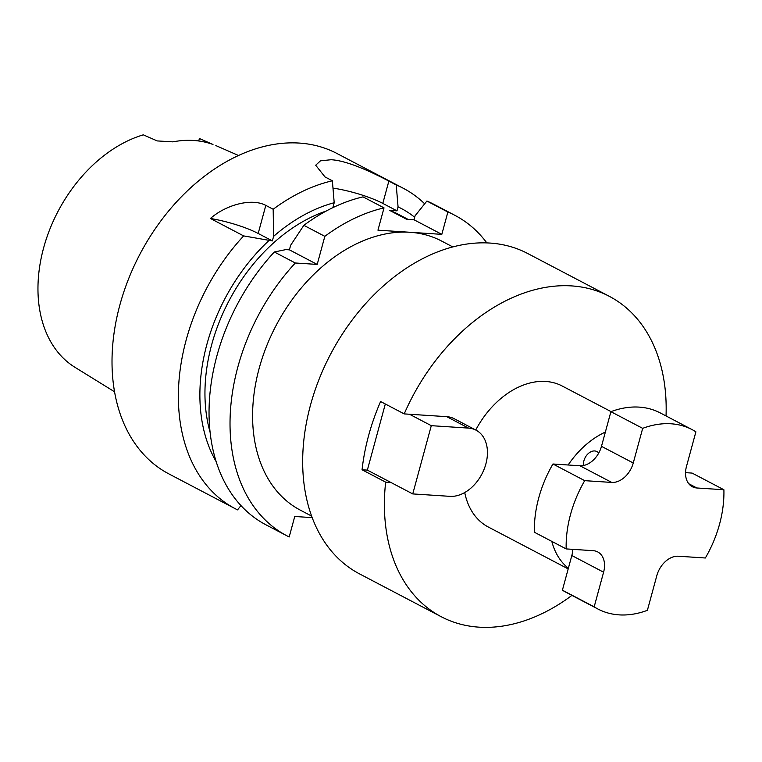 <?xml version="1.0" encoding="UTF-8"?>
<svg xmlns="http://www.w3.org/2000/svg" width="762" height="762" viewBox="0 0 762 762"><rect width="100%" height="100%" fill="white"/><g stroke="black" fill="none" stroke-linecap="round" stroke-linejoin="round"><path stroke-width="1.14" d="M598.741 453.057A10.859 7.658 117.7 0 0 596.96 451.58A10.859 7.658 117.7 0 0 594.703 450.952A10.859 7.658 117.7 0 0 583.568 465.496M723.9 489.747L696.887 487.985A21.707 15.326 -62.3 0 1 692.363 486.737A21.707 15.326 -62.3 0 1 686.476 466.468L695.897 431.816A101.308 71.514 117.7 0 0 692.087 429.606A101.308 71.514 117.7 0 0 670.998 423.786A101.308 71.514 117.7 0 0 642.68 428.349L610.905 411.68L601.485 446.332A21.707 15.326 -62.3 0 1 579.958 465.763L552.945 464.001A101.308 71.514 117.7 0 0 534.4 532.247L566.176 548.916L593.198 550.678A21.707 15.326 -62.3 0 1 597.713 551.926A21.707 15.326 -62.3 0 1 603.599 572.195L594.179 606.838L562.404 590.179A101.308 71.514 117.7 0 0 566.214 592.388L597.989 609.048A101.308 71.514 117.7 0 0 647.395 610.314L656.815 575.662A21.707 15.326 -62.3 0 1 678.342 556.231L705.355 557.994A101.308 71.514 117.7 0 0 723.9 489.747L692.125 473.088L685.552 472.65M692.087 429.606L660.311 412.947A101.308 71.514 117.7 0 0 639.223 407.118A101.308 71.514 117.7 0 0 610.905 411.68M475.745 430.016A79.6 56.188 -62.3 0 1 545.687 381.457A79.6 56.188 -62.3 0 1 562.251 386.039L611.057 411.623M571.929 595.389A180.908 127.702 -62.3 0 1 478.927 627.155A180.908 127.702 -62.3 0 1 441.265 616.744A180.908 127.702 -62.3 0 1 385.658 482.146L390.954 482.489L367.351 470.116L385.315 403.993M441.265 616.744L359.559 573.9A180.908 127.702 -62.3 0 1 319.078 379.286A180.908 127.702 -62.3 0 1 489.928 243.059A180.908 127.702 -62.3 0 1 527.599 253.46L609.305 296.313A180.908 127.702 -62.3 0 1 666.036 415.947M476.069 430.187A36.185 25.537 -62.3 0 1 484.165 469.106A36.185 25.537 -62.3 0 1 449.999 496.348L412.747 493.919L431.292 425.672L468.544 428.101A36.185 25.537 -62.3 0 1 476.069 430.187L454.285 418.757A36.185 25.537 117.7 0 0 446.751 416.671L404.203 413.899A180.908 127.702 -62.3 0 1 571.643 285.912A180.908 127.702 -62.3 0 1 609.305 296.313M486.832 242.907A180.908 127.702 117.7 0 0 454.962 215.37A180.908 127.702 117.7 0 0 447.875 212.036L441.817 234.353L409.88 232.267A151.962 107.271 -62.3 0 1 441.522 241.011L452.79 246.917M332.984 188.09A43.415 9.201 -164.8 0 1 382.8 203.406L396.983 210.845L398.059 206.893L396.23 184.956L388.858 181.089L382.8 203.406M424.672 203.806A180.908 127.702 117.7 0 0 403.317 188.29L336.937 153.476A180.908 127.702 117.7 0 0 299.275 143.075A180.908 127.702 117.7 0 0 128.416 279.302A180.908 127.702 117.7 0 0 168.897 473.907L235.277 508.721A180.908 127.702 117.7 0 1 243.65 235.906L272.367 240.916L273.606 236.353A162.077 114.405 117.7 0 1 334.204 202.721L332.365 180.785L325.003 176.927L315.687 165.221L320.478 160.83L331.051 159.734C347.939 160.534 374.533 173.546 388.858 181.089M114.576 391.792L74.933 367.294A130.292 91.973 117.7 0 1 44.596 244.459A130.292 91.973 117.7 0 1 143.304 134.845L157.22 140.922L172.869 141.856A131.921 93.116 -62.3 0 1 193.662 140.475A131.921 93.116 -62.3 0 1 212.989 144.475L199.396 138.513L198.73 140.98M403.317 188.29A180.908 127.702 117.7 0 0 396.23 184.956M303.848 225.333L324.831 236.334A180.908 127.702 117.7 0 1 384.019 207.874L363.036 196.872A180.908 127.702 117.7 0 0 303.848 225.333L290.636 245.278L289.398 249.841L285.836 249.612L274.32 251.984A180.908 127.702 117.7 0 0 265.938 524.799L286.922 535.81A180.908 127.702 117.7 0 0 289.189 536.953L294.751 516.484L312.201 517.617M273.606 236.353L273.177 209.255A180.908 127.702 117.7 0 1 332.365 180.785M454.962 215.37L433.978 204.368A180.908 127.702 117.7 0 0 426.891 201.035L415.08 215.817L414.014 219.77L406.613 219.285L389.592 210.36L396.983 210.845M408.08 219.38L398.374 214.293A155.581 109.823 117.7 0 0 389.592 210.36M268.815 240.678A162.077 114.405 117.7 0 0 216.275 461.829M326.25 211.017A155.581 109.823 117.7 0 0 210.15 432.397M334.204 202.721L333.127 206.673L334.67 206.778M235.277 508.721A180.908 127.702 117.7 0 0 237.544 509.873L240.954 505.568M324.831 236.334L317.202 264.424L295.304 262.995A180.908 127.702 117.7 0 0 286.922 535.81M295.304 262.995L274.32 251.984M243.65 235.906L210.426 218.484C225.857 204.854 251.622 197.777 265.814 205.388L273.177 209.255M414.69 217.275A162.077 114.405 117.7 0 0 398.059 206.893M311.639 516.084L300.371 510.169A151.962 107.271 -62.3 0 1 266.367 346.7A151.962 107.271 -62.3 0 1 409.88 232.267L377.952 230.181L384.019 207.874M426.891 201.035L447.875 212.036M414.014 219.77L441.817 234.353M289.398 249.841L317.202 264.424M210.426 218.484A43.415 9.201 -164.8 0 1 258.185 233.477L272.367 240.916M404.203 413.899L380.6 401.517A180.908 127.702 117.7 0 0 362.055 469.763L385.658 482.146M568.185 568.909L488.318 527.028A79.6 56.188 -62.3 0 1 464.725 492.547M568.366 568.233A79.6 56.188 -62.3 0 1 551.802 541.372M568.147 464.991A79.6 56.188 -62.3 0 1 605.361 432.073M642.68 428.349L633.26 462.991A21.707 15.326 -62.3 0 1 611.734 482.432L584.721 480.66L552.945 464.001M584.721 480.66A101.308 71.514 117.7 0 0 566.176 548.916M572.757 549.345A21.707 15.326 -62.3 0 1 571.824 555.527L562.404 590.179M594.179 606.838A101.308 71.514 117.7 0 0 597.989 609.048M362.055 469.763L367.351 470.116M431.292 425.672L409.499 414.242M412.747 493.919L390.954 482.489M265.814 205.388L258.185 233.477M633.26 462.991L601.485 446.332M611.734 482.432L579.958 465.763M603.599 572.195L571.824 555.527M696.887 487.985L688.762 483.727M468.544 428.101L446.751 416.671M215.837 145.571L238.496 155.486"/></g></svg>

